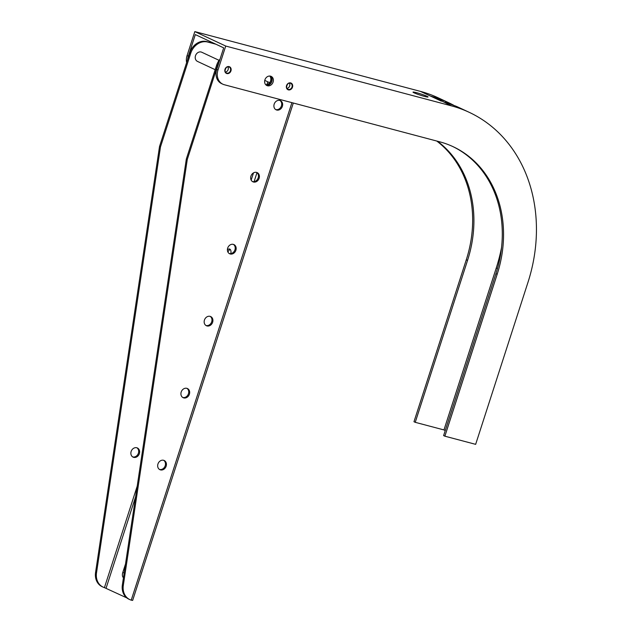 <?xml version="1.0" encoding="UTF-8"?>
<svg xmlns="http://www.w3.org/2000/svg" width="632" height="632" viewBox="0 0 632 632"><rect width="100%" height="100%" fill="white"/><g stroke="black" fill="none" stroke-linecap="round" stroke-linejoin="round"><path stroke-width="0.95" d="M186.63 62.6A12.648 10.562 -64.9 0 1 187.072 55.592L194.822 31.6L225.727 46.049L217.977 70.041L216.713 69.449A12.648 10.562 -64.9 0 0 221.611 83.629L222.875 84.214A12.648 10.562 -64.9 0 0 224.36 84.751L439.746 141.829A113.831 95.037 -64.9 0 1 453.097 146.679A113.831 95.037 -64.9 0 1 497.179 274.248L444.881 436.191L475.651 444.343L527.949 282.409A151.775 126.716 -64.9 0 0 469.173 112.306A151.775 126.716 -64.9 0 0 451.367 105.844L434.366 97.202L445.212 101.16A151.775 126.716 -64.9 0 1 448.364 102.574A151.775 126.716 -64.9 0 1 453.65 105.228M445.086 102.218L455.933 106.176A151.775 126.716 -64.9 0 1 459.085 107.59L469.173 112.306M452.465 146.387A113.831 95.037 -64.9 0 1 495.923 273.664L443.617 435.598L444.881 436.191M501.539 247.515A149.247 124.607 -64.9 0 1 496.262 268L443.956 429.934L415.24 422.326L413.976 421.734L466.282 259.799A113.831 95.037 -64.9 0 0 436.752 141.039M445.252 430.542L443.956 429.934M437.494 141.236A113.831 95.037 -64.9 0 1 467.546 260.392L415.24 422.326M194.822 31.6L420.47 91.395A151.775 126.716 -64.9 0 1 438.268 97.857L448.364 102.574M414.118 92.849A7.908 0.648 17.9 0 0 422.484 95.827A7.908 0.648 17.9 0 0 428.054 96.973A7.908 0.648 17.9 0 0 420.73 93.931A7.908 0.648 17.9 0 0 413.012 92.114A7.908 0.648 17.9 0 0 414.118 92.849M451.367 105.844L225.727 46.049M264.903 79.869A5.056 4.226 115.1 0 0 266.862 85.541A5.056 4.226 115.1 0 0 272.834 82.752A5.056 4.226 115.1 0 0 271.152 76.377A5.056 4.226 115.1 0 0 264.903 79.869M222.875 84.214A12.648 10.562 -64.9 0 1 217.977 70.041M266.262 85.186A5.056 4.226 115.1 0 0 271.57 82.16A5.056 4.226 115.1 0 0 270.488 76.148M216.713 69.449L223.689 47.858L195.312 34.586L188.336 56.177A12.648 10.562 115.1 0 0 187.688 59.305M286.952 88.393A3.286 2.749 115.1 0 0 289.488 86.379A3.286 2.749 115.1 0 0 289.401 83.148M215.188 69.686L197.46 61.399A5.056 4.226 -64.9 0 1 195.501 55.727A5.056 4.226 -64.9 0 1 201.75 52.235L219.083 60.34M254.096 181.637L256.987 172.662M251.173 180.112L253.511 172.868M227.939 252.113A4.424 2.409 104.8 0 1 230.253 249.45M230.806 253.614A4.424 2.409 -75.2 0 0 229.542 249.008A4.424 2.409 -75.2 0 0 227.402 250.003M125.515 563.989L122.758 572.529A4.424 2.409 -75.2 0 0 123.461 577.672M215.852 44.193L207.715 42.036A15.176 12.672 115.1 0 0 190.761 53.175L160.473 146.94L96.506 572.892A15.176 12.672 -64.9 0 0 103.048 587.088L102.1 586.654A15.176 12.672 -64.9 0 1 95.566 572.45L159.525 146.498L160.473 146.94M207.715 42.036L206.775 41.593A15.176 12.672 115.1 0 0 189.813 52.733L159.525 146.498M293.303 103.024L132.657 600.4L131.227 600.155A15.176 12.672 -64.9 0 1 129.844 599.626A15.176 12.672 -64.9 0 1 123.311 585.422L187.277 159.469L186.329 159.027L122.363 584.979L123.311 585.422M129.844 599.626L128.904 599.183A15.176 12.672 -64.9 0 1 122.363 584.979M137.207 486.15L104.43 587.626L126.811 597.896M104.43 587.626A15.176 12.672 -64.9 0 1 103.048 587.088M133.7 457.355A5.056 4.226 115.1 0 0 139.222 453.997A5.056 4.226 115.1 0 0 137.389 447.977A5.056 4.226 115.1 0 0 131.424 450.766A5.056 4.226 115.1 0 0 133.107 457.141A5.056 4.226 115.1 0 0 133.7 457.355M132.649 456.889A5.056 4.226 115.1 0 0 132.752 456.912A5.056 4.226 115.1 0 0 138.155 453.847A5.056 4.226 115.1 0 0 136.899 447.788M252.437 181.534A5.056 4.226 115.1 0 0 252.539 181.566A5.056 4.226 115.1 0 0 257.943 178.493A5.056 4.226 115.1 0 0 256.687 172.441M253.487 182.008A5.056 4.226 115.1 0 0 259.009 178.651A5.056 4.226 115.1 0 0 257.177 172.623A5.056 4.226 115.1 0 0 251.204 175.42A5.056 4.226 115.1 0 0 252.887 181.787A5.056 4.226 115.1 0 0 253.487 182.008M159.446 469.418A5.056 4.226 115.1 0 0 159.556 469.45A5.056 4.226 115.1 0 0 164.96 466.384A5.056 4.226 115.1 0 0 163.704 460.325M160.496 469.892A5.056 4.226 115.1 0 0 166.026 466.534A5.056 4.226 115.1 0 0 164.194 460.507A5.056 4.226 115.1 0 0 158.221 463.303A5.056 4.226 115.1 0 0 159.904 469.679A5.056 4.226 115.1 0 0 160.496 469.892M182.695 397.449A5.056 4.226 115.1 0 0 182.798 397.473A5.056 4.226 115.1 0 0 188.202 394.408A5.056 4.226 115.1 0 0 186.946 388.348M183.746 397.915A5.056 4.226 115.1 0 0 189.268 394.565A5.056 4.226 115.1 0 0 187.435 388.538A5.056 4.226 115.1 0 0 181.471 391.334A5.056 4.226 115.1 0 0 183.154 397.702A5.056 4.226 115.1 0 0 183.746 397.915M205.945 325.472A5.056 4.226 115.1 0 0 206.048 325.504A5.056 4.226 115.1 0 0 211.451 322.438A5.056 4.226 115.1 0 0 210.195 316.379M206.988 325.946A5.056 4.226 115.1 0 0 212.518 322.589A5.056 4.226 115.1 0 0 210.685 316.569A5.056 4.226 115.1 0 0 204.713 319.358A5.056 4.226 115.1 0 0 206.395 325.733A5.056 4.226 115.1 0 0 206.988 325.946M229.187 253.503A5.056 4.226 115.1 0 0 229.29 253.535A5.056 4.226 115.1 0 0 234.693 250.47A5.056 4.226 115.1 0 0 233.437 244.41M230.238 253.977A5.056 4.226 115.1 0 0 235.76 250.62A5.056 4.226 115.1 0 0 233.927 244.592A5.056 4.226 115.1 0 0 227.962 247.388A5.056 4.226 115.1 0 0 229.645 253.764A5.056 4.226 115.1 0 0 230.238 253.977M275.678 109.565A5.056 4.226 115.1 0 0 275.781 109.589A5.056 4.226 115.1 0 0 281.185 106.524A5.056 4.226 115.1 0 0 279.937 100.464M276.729 110.031A5.056 4.226 115.1 0 0 282.251 106.682A5.056 4.226 115.1 0 0 280.426 100.654A5.056 4.226 115.1 0 0 274.454 103.443A5.056 4.226 115.1 0 0 276.137 109.818A5.056 4.226 115.1 0 0 276.729 110.031M265.724 84.696A5.056 4.226 115.1 0 0 270.306 81.568A5.056 4.226 115.1 0 0 269.769 76.045M266.119 85.075A5.056 4.226 115.1 0 0 271.254 82.01A5.056 4.226 115.1 0 0 270.314 76.109M186.329 159.027L216.618 65.262A15.176 12.672 -64.9 0 1 220.062 59.092M216.618 65.262L217.558 65.704A15.176 12.672 -64.9 0 1 218.972 62.465M217.558 65.704L187.277 159.469M206.775 41.593L214.904 43.75M225.411 72.08A3.286 2.749 115.1 0 0 227.947 70.073A3.286 2.749 115.1 0 0 227.868 66.842M497.179 274.248L495.923 273.664M497.455 268.56L496.262 268M467.546 260.392L466.282 259.799M420.47 91.395L430.558 96.111L434.366 97.202M441.278 101.128L430.558 96.111M290.641 82.918A3.666 3.065 -64.9 0 1 291.534 88.82A3.666 3.065 -64.9 0 1 286.383 87.453A3.666 3.065 -64.9 0 1 290.641 82.918M230.159 72.325A3.666 3.065 -64.9 0 1 224.889 71.376A3.666 3.065 -64.9 0 1 228.895 66.565A3.666 3.065 -64.9 0 1 230.159 72.325M187.072 55.592L188.336 56.177M288.326 89.428A3.286 2.749 115.1 0 0 291.913 87.248A3.286 2.749 115.1 0 0 290.72 83.329A3.286 2.749 115.1 0 0 290.341 83.187A3.286 2.749 115.1 0 0 286.746 85.367A3.286 2.749 115.1 0 0 287.939 89.286A3.286 2.749 115.1 0 0 288.326 89.428M122.758 572.529L124.18 572.9M190.761 53.175L189.813 52.733M95.566 572.45L96.506 572.892M269.398 82.571L269.192 83.195M135.603 496.792L106.081 588.202M267.794 81.82L266.909 84.562M291.913 102.66L131.227 600.155M225.837 67.995A3.286 2.749 115.1 0 0 226.398 72.98A3.286 2.749 115.1 0 0 229.748 72.001A3.286 2.749 115.1 0 0 229.187 67.024A3.286 2.749 115.1 0 0 225.837 67.995M287.939 89.286C285.072 89.136 287.339 81.639 290.357 83.195L290.72 83.329M269.635 82.681L264.761 80.398M226.398 72.98C223.602 72.941 225.624 65.041 229.187 67.024"/></g></svg>
